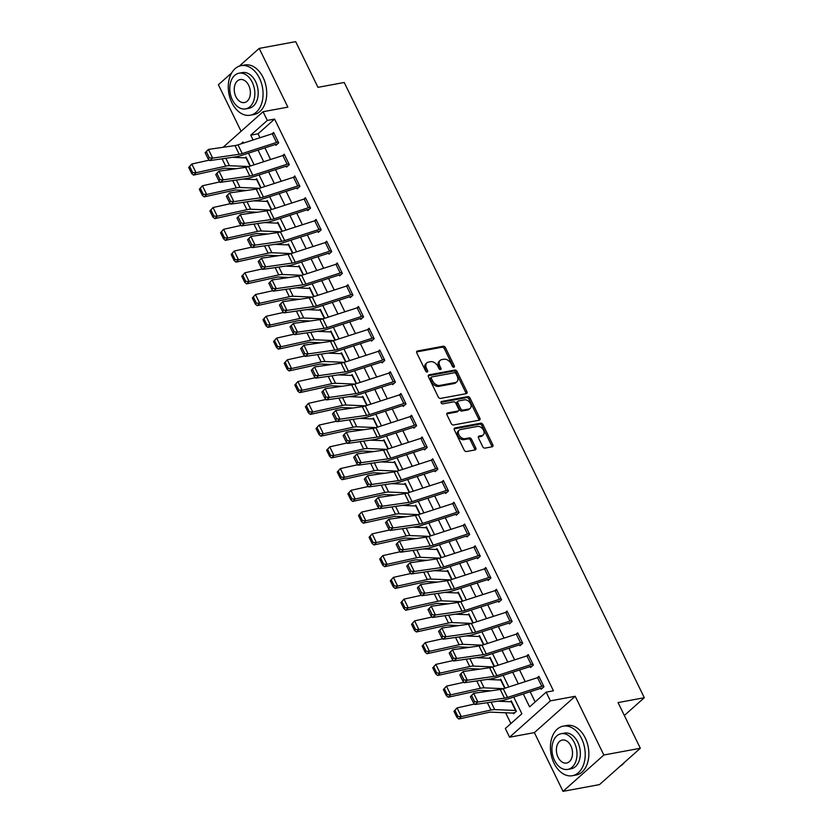 <?xml version="1.0" encoding="UTF-8"?>
<svg xmlns="http://www.w3.org/2000/svg" width="833" height="833" viewBox="0 0 833 833"><rect width="100%" height="100%" fill="white"/><g stroke="black" fill="none" stroke-linecap="round" stroke-linejoin="round"><path stroke-width="1.25" d="M453.881 367.207A1.385 0.948 48.3 0 0 454.297 365.833L445.447 347.684A1.978 1.343 48.3 0 0 443.187 346.236L417.406 351.005A1.978 1.343 48.3 0 0 416.927 351.234A1.978 1.343 48.3 0 0 416.812 352.973L425.663 371.122A1.385 0.948 48.3 0 0 427.662 370.758L426.517 368.405A6.331 4.311 48.3 0 1 426.892 362.824A6.331 4.311 48.3 0 1 428.433 362.095L430.588 361.699A6.331 4.311 48.3 0 1 437.835 366.312L438.981 368.665A1.385 0.948 48.3 0 0 440.98 368.29L439.834 365.947A6.331 4.311 48.3 0 1 440.209 360.366A6.331 4.311 48.3 0 1 441.75 359.627L443.906 359.231A6.331 4.311 48.3 0 1 451.153 363.854L452.298 366.197A1.385 0.948 48.3 0 0 453.881 367.207M453.319 367.155A1.385 0.948 48.3 0 0 453.194 366.812L444.343 348.663A1.978 1.343 48.3 0 0 442.084 347.215L416.594 351.932M426.683 372.08A1.385 0.948 48.3 0 0 426.558 371.737L425.413 369.394L426.517 368.405M440.001 369.613A1.385 0.948 48.3 0 0 439.876 369.279L438.731 366.926L439.834 365.947M482.724 446.665A1.978 1.343 48.3 0 0 484.983 448.112L492.22 446.769A1.978 1.343 48.3 0 0 492.699 446.54A1.978 1.343 48.3 0 0 492.813 444.801L482.984 424.643A1.978 1.343 48.3 0 0 480.724 423.195L454.943 427.964A1.978 1.343 48.3 0 0 454.464 428.193A1.978 1.343 48.3 0 0 454.349 429.932L464.179 450.091A1.978 1.343 48.3 0 0 466.438 451.538L475.174 449.924A1.978 1.343 48.3 0 0 475.664 449.695A1.978 1.343 48.3 0 0 475.778 447.946L471.572 439.324A1.978 1.343 48.3 0 0 469.302 437.877L464.97 438.679A5.3 3.603 48.3 0 1 459.42 435.69A5.3 3.603 48.3 0 1 459.222 430.151A5.3 3.603 48.3 0 1 460.514 429.536L477.486 426.402A5.3 3.603 48.3 0 1 483.036 429.391A5.3 3.603 48.3 0 1 483.234 434.93A5.3 3.603 48.3 0 1 481.943 435.544L479.11 436.065A1.978 1.343 48.3 0 0 478.631 436.294A1.978 1.343 48.3 0 0 478.517 438.043L482.724 446.665M640.327 748.263L599.5 784.603L563.025 791.35L603.852 755.01L640.327 748.263L618.044 702.573L644.305 697.721L344.227 82.477L317.967 87.34L295.684 41.65L259.209 48.397L287.864 107.134L263.061 111.726L267.31 120.421L274.598 119.077L553.456 690.807L546.156 692.15L550.405 700.855L509.577 737.195L505.329 728.5L521.885 713.766L513.732 697.065M603.852 755.01L575.207 696.273L550.405 700.855M466.303 393.645A1.978 1.343 48.3 0 0 466.792 393.415A1.978 1.343 48.3 0 0 466.907 391.666L457.067 371.508A1.978 1.343 48.3 0 0 454.808 370.071L429.026 374.829A1.978 1.343 48.3 0 0 428.547 375.069A1.978 1.343 48.3 0 0 428.433 376.808L438.262 396.966A1.978 1.343 48.3 0 0 440.532 398.413L466.303 393.645M470.031 398.08L479.86 418.228A1.978 1.343 48.3 0 1 479.746 419.978A1.978 1.343 48.3 0 1 479.267 420.207L453.485 424.976A1.978 1.343 48.3 0 1 451.215 423.528L447.009 414.907A1.978 1.343 48.3 0 1 447.134 413.158A1.978 1.343 48.3 0 1 447.613 412.929L458.067 410.992A1.978 1.343 48.3 0 0 458.546 410.763A1.978 1.343 48.3 0 0 458.66 409.024L455.87 403.297A1.978 1.343 48.3 0 0 453.61 401.86L442.729 403.87A1.385 0.948 48.3 0 1 441.552 401.475L467.761 396.633A1.978 1.343 48.3 0 1 470.031 398.08L468.927 399.059L478.756 419.218L479.86 418.228M259.209 48.397L239.279 66.14M231.668 72.919L218.392 84.737L241.091 131.281M274.598 119.077L258.053 133.811L259.969 137.747M264.904 147.868L270.579 159.499M275.515 169.62L281.19 181.261M286.125 191.382L291.8 203.013M296.735 213.133L302.41 224.764M307.346 234.885L313.021 246.526M317.956 256.647L323.631 268.278M328.566 278.399L334.241 290.03M339.177 300.151L344.852 311.792M349.787 321.913L355.462 333.544M360.408 343.665L366.072 355.295M371.018 365.416L376.693 377.057M381.629 387.178L387.303 398.809M392.239 408.93L397.914 420.561M402.849 430.682L408.524 442.323M413.46 452.444L419.134 464.075M424.07 474.196L429.745 485.826M434.68 495.947L440.355 507.589M445.291 517.71L450.965 529.34M455.901 539.461L461.576 551.092M466.511 561.223L472.186 572.854M477.122 582.975L482.796 594.606M487.732 604.727L493.407 616.368M498.342 626.489L504.017 638.12M508.953 648.241L514.627 659.871M519.563 669.992L525.238 681.633M530.173 691.754L535.15 701.948M276.514 142.474L272.276 133.769A7.06 1.968 154 0 1 274.026 133.311L278.274 142.016A7.06 1.968 154 0 0 276.514 142.474L242.236 153.553A10.079 2.811 -26 0 1 239.217 154.282L212.654 158.114L209.645 160.613L236.208 156.781A15.129 4.217 154 0 0 240.727 155.677L275.015 144.598A2.02 0.562 -26 0 1 275.515 144.473L275.942 145.338L278.701 142.88L273.599 132.447L272.027 133.853M287.125 164.226L282.887 155.521A7.06 1.968 154 0 1 284.636 155.063L288.884 163.768A7.06 1.968 154 0 0 287.125 164.226L252.847 175.305A10.079 2.811 -26 0 1 249.827 176.044L223.265 179.866L220.256 182.365L246.818 178.533A15.129 4.217 154 0 0 251.337 177.439L285.625 166.361A2.02 0.562 -26 0 1 286.125 166.225L286.552 167.1L289.311 164.642L284.209 154.199L282.637 155.604M297.745 185.978L293.497 177.283A7.06 1.968 154 0 1 295.246 176.825L299.495 185.53A7.06 1.968 154 0 0 297.745 185.978L263.457 197.057A10.079 2.811 -26 0 1 260.437 197.796L233.875 201.628L230.866 204.127L257.428 200.295A15.129 4.217 154 0 0 261.947 199.191L296.236 188.112A2.02 0.562 -26 0 1 296.735 187.977L297.162 188.852L299.922 186.394L294.82 175.95L293.247 177.356M308.356 207.74L304.107 199.035A7.06 1.968 154 0 1 305.857 198.577L310.105 207.282A7.06 1.968 154 0 0 308.356 207.74L274.067 218.819A10.079 2.811 -26 0 1 271.058 219.548L244.486 223.379L241.476 225.878L268.039 222.047A15.129 4.217 154 0 0 272.568 220.943L306.846 209.864A2.02 0.562 -26 0 1 307.346 209.739L307.773 210.603L310.532 208.146L305.44 197.713L303.858 199.118M318.966 229.492L314.718 220.787A7.06 1.968 154 0 1 316.467 220.339L320.715 229.033A7.06 1.968 154 0 0 318.966 229.492L284.678 240.57A10.079 2.811 -26 0 1 281.669 241.31L255.096 245.131L252.087 247.63L278.649 243.809A15.129 4.217 154 0 0 283.178 242.705L317.456 231.626A2.02 0.562 -26 0 1 317.956 231.491L318.383 232.365L321.142 229.908L316.051 219.464L314.468 220.87M329.576 251.243L325.328 242.549A7.06 1.968 154 0 1 327.077 242.091L331.326 250.795A7.06 1.968 154 0 0 329.576 251.243L295.288 262.322A10.079 2.811 -26 0 1 292.279 263.061L265.706 266.893L262.697 269.392L289.259 265.56A15.129 4.217 154 0 0 293.789 264.457L328.067 253.378A2.02 0.562 -26 0 1 328.566 253.242L328.993 254.117L331.753 251.66L326.661 241.216L325.078 242.622M340.187 273.005L335.938 264.3A7.06 1.968 154 0 1 337.688 263.842L341.936 272.547A7.06 1.968 154 0 0 340.187 273.005L305.898 284.084A10.079 2.811 -26 0 1 302.889 284.813L276.317 288.645L273.307 291.144L299.87 287.312A15.129 4.217 154 0 0 304.399 286.208L338.677 275.129A2.02 0.562 -26 0 1 339.177 275.005L339.604 275.869L342.363 273.422L337.271 262.978L335.689 264.384M350.797 294.757L346.549 286.052A7.06 1.968 154 0 1 348.298 285.604L352.546 294.299A7.06 1.968 154 0 0 350.797 294.757L316.509 305.836A10.079 2.811 -26 0 1 313.5 306.575L286.927 310.397L283.918 312.896L310.48 309.074A15.129 4.217 154 0 0 315.009 307.971L349.287 296.892A2.02 0.562 -26 0 1 349.787 296.756L350.214 297.631L352.973 295.174L347.882 284.73L346.299 286.136M361.407 316.509L357.159 307.814A7.06 1.968 154 0 1 358.919 307.356L363.157 316.061A7.06 1.968 154 0 0 361.407 316.509L327.119 327.588A10.079 2.811 -26 0 1 324.11 328.327L297.548 332.159L294.528 334.658L321.09 330.826A15.129 4.217 154 0 0 325.62 329.722L359.898 318.643A2.02 0.562 -26 0 1 360.397 318.508L360.824 319.383L363.584 316.925L358.492 306.482L356.909 307.898M372.018 338.271L367.769 329.566A7.06 1.968 154 0 1 369.529 329.108L373.767 337.813A7.06 1.968 154 0 0 372.018 338.271L337.729 349.35A10.079 2.811 -26 0 1 334.72 350.079L308.158 353.91L305.138 356.409L331.701 352.578A15.129 4.217 154 0 0 336.23 351.474L370.508 340.395A2.02 0.562 -26 0 1 371.008 340.27L371.435 341.134L374.194 338.687L369.102 328.244L367.52 329.649M382.628 360.023L378.38 351.318A7.06 1.968 154 0 1 380.14 350.87L384.377 359.564A7.06 1.968 154 0 0 382.628 360.023L348.35 371.101A10.079 2.811 -26 0 1 345.331 371.841L318.768 375.662L315.749 378.161L342.311 374.34A15.129 4.217 154 0 0 346.84 373.236L381.118 362.157A2.02 0.562 -26 0 1 381.618 362.022L382.045 362.896L384.804 360.439L379.713 349.995L378.13 351.401M393.238 381.774L388.99 373.08A7.06 1.968 154 0 1 390.75 372.622L394.988 381.327A7.06 1.968 154 0 0 393.238 381.774L358.961 392.853A10.079 2.811 -26 0 1 355.941 393.593L329.379 397.424L326.359 399.923L352.921 396.091A15.129 4.217 154 0 0 357.451 394.988L391.729 383.909A2.02 0.562 -26 0 1 392.228 383.784L392.655 384.648L395.415 382.191L390.323 371.747L388.74 373.163M403.849 403.536L399.601 394.832A7.06 1.968 154 0 1 401.36 394.373L405.598 403.078A7.06 1.968 154 0 0 403.849 403.536L369.571 414.615A10.079 2.811 -26 0 1 366.551 415.344L339.989 419.176L336.969 421.675L363.532 417.843A15.129 4.217 154 0 0 368.061 416.739L402.339 405.661A2.02 0.562 -26 0 1 402.839 405.536L403.266 406.4L406.025 403.953L400.933 393.509L399.351 394.915M414.459 425.288L410.211 416.583A7.06 1.968 154 0 1 411.971 416.136L416.208 424.83A7.06 1.968 154 0 0 414.459 425.288L380.181 436.367A10.079 2.811 -26 0 1 377.162 437.106L350.599 440.938L347.58 443.427L374.142 439.605A15.129 4.217 154 0 0 378.671 438.502L412.949 427.423A2.02 0.562 -26 0 1 413.449 427.287L413.876 428.162L416.635 425.705L411.544 415.261L409.961 416.667M425.069 447.05L420.821 438.345A7.06 1.968 154 0 1 422.581 437.887L426.819 446.592A7.06 1.968 154 0 0 425.069 447.05L390.792 458.129A10.079 2.811 -26 0 1 387.772 458.858L361.21 462.69L358.19 465.189L384.763 461.357A15.129 4.217 154 0 0 389.282 460.253L423.56 449.174A2.02 0.562 -26 0 1 424.059 449.049L424.486 449.914L427.246 447.456L422.154 437.013L420.571 438.429M435.68 468.802L431.432 460.097A7.06 1.968 154 0 1 433.191 459.639L437.429 468.344A7.06 1.968 154 0 0 435.68 468.802L401.402 479.881A10.079 2.811 -26 0 1 398.382 480.62L371.82 484.442L368.8 486.941L395.373 483.109A15.129 4.217 154 0 0 399.892 482.005L434.17 470.926A2.02 0.562 -26 0 1 434.68 470.801L435.097 471.676L437.856 469.218L432.764 458.775L431.182 460.18M446.29 490.554L442.052 481.849A7.06 1.968 154 0 1 443.802 481.401L448.039 490.096A7.06 1.968 154 0 0 446.29 490.554L412.012 501.633A10.079 2.811 -26 0 1 408.993 502.372L382.43 506.204L379.411 508.692L405.983 504.871A15.129 4.217 154 0 0 410.502 503.767L444.78 492.688A2.02 0.562 -26 0 1 445.291 492.553L445.707 493.428L448.466 490.97L443.375 480.526L441.792 481.932M456.901 512.316L452.663 503.611A7.06 1.968 154 0 1 454.412 503.153L458.66 511.858A7.06 1.968 154 0 0 456.901 512.316L422.623 523.395A10.079 2.811 -26 0 1 419.603 524.124L393.041 527.955L390.021 530.454L416.594 526.623A15.129 4.217 154 0 0 421.113 525.519L455.401 514.44A2.02 0.562 -26 0 1 455.901 514.315L456.317 515.179L459.077 512.722L453.985 502.289L452.402 503.694M467.511 534.068L463.273 525.363A7.06 1.968 154 0 1 465.022 524.905L469.271 533.609A7.06 1.968 154 0 0 467.511 534.068L433.233 545.146A10.079 2.811 -26 0 1 430.213 545.886L403.651 549.707L400.631 552.206L427.204 548.374A15.129 4.217 154 0 0 431.723 547.281L466.011 536.202A2.02 0.562 -26 0 1 466.511 536.067L466.928 536.941L469.687 534.484L464.595 524.04L463.013 525.446M478.121 555.819L473.883 547.125A7.06 1.968 154 0 1 475.633 546.667L479.881 555.372A7.06 1.968 154 0 0 478.121 555.819L443.843 566.898A10.079 2.811 -26 0 1 440.824 567.637L414.261 571.469L411.242 573.968L437.814 570.136A15.129 4.217 154 0 0 442.333 569.033L476.622 557.954A2.02 0.562 -26 0 1 477.122 557.818L477.538 558.693L480.297 556.236L475.206 545.792L473.623 547.198M488.732 577.581L484.494 568.877A7.06 1.968 154 0 1 486.243 568.418L490.491 577.123A7.06 1.968 154 0 0 488.732 577.581L454.454 588.66A10.079 2.811 -26 0 1 451.434 589.389L424.872 593.221L421.862 595.72L448.425 591.888A15.129 4.217 154 0 0 452.944 590.784L487.232 579.706A2.02 0.562 -26 0 1 487.732 579.581L488.159 580.445L490.908 577.987L485.816 567.554L484.233 568.96M499.342 599.333L495.104 590.628A7.06 1.968 154 0 1 496.853 590.18L501.102 598.875A7.06 1.968 154 0 0 499.342 599.333L465.064 610.412A10.079 2.811 -26 0 1 462.044 611.151L435.482 614.973L432.473 617.472L459.035 613.64A15.129 4.217 154 0 0 463.554 612.547L497.842 601.468A2.02 0.562 -26 0 1 498.342 601.332L498.769 602.207L501.518 599.75L496.426 589.306L494.844 590.712M509.952 621.085L505.714 612.39A7.06 1.968 154 0 1 507.464 611.932L511.712 620.637A7.06 1.968 154 0 0 509.952 621.085L475.674 632.164A10.079 2.811 -26 0 1 472.655 632.903L446.092 636.735L443.083 639.234L469.645 635.402A15.129 4.217 154 0 0 474.164 634.298L508.453 623.219A2.02 0.562 -26 0 1 508.953 623.084L509.38 623.959L512.139 621.501L507.037 611.058L505.464 612.463M520.563 642.847L516.325 634.142A7.06 1.968 154 0 1 518.074 633.684L522.322 642.389A7.06 1.968 154 0 0 520.563 642.847L486.285 653.926A10.079 2.811 -26 0 1 483.265 654.655L456.703 658.486L453.693 660.986L480.256 657.154A15.129 4.217 154 0 0 484.775 656.05L519.063 644.971A2.02 0.562 -26 0 1 519.563 644.846L519.99 645.71L522.749 643.263L517.647 632.82L516.075 634.225M531.183 664.599L526.935 655.894A7.06 1.968 154 0 1 528.684 655.446L532.933 664.14A7.06 1.968 154 0 0 531.183 664.599L496.895 675.678A10.079 2.811 -26 0 1 493.875 676.417L467.313 680.238L464.304 682.737L490.866 678.916A15.129 4.217 154 0 0 495.385 677.812L529.673 666.733A2.02 0.562 -26 0 1 530.173 666.598L530.6 667.472L533.359 665.015L528.257 654.571L526.685 655.977M541.794 686.35L537.545 677.656A7.06 1.968 154 0 1 539.295 677.198L543.543 685.903A7.06 1.968 154 0 0 541.794 686.35L507.505 697.429A10.079 2.811 -26 0 1 504.496 698.169L477.923 702L474.914 704.499L501.476 700.668A15.129 4.217 154 0 0 505.995 699.564L540.284 688.485A2.02 0.562 -26 0 1 540.784 688.35L541.211 689.224L543.97 686.767L538.878 676.323L537.295 677.729M505.61 712.767L510.879 723.565M245.048 157.864L246.016 157L250.421 166.017L246.443 157.864A2.02 0.562 154 0 1 246.047 157.906L250.056 166.131M255.658 179.616L256.626 178.751L261.031 187.769L257.053 179.626A2.02 0.562 154 0 1 256.658 179.657L260.677 187.883M266.268 201.367L267.237 200.503L271.641 209.531L267.664 201.378A2.02 0.562 154 0 1 267.268 201.409L271.287 209.645M276.879 223.129L277.847 222.265L282.252 231.282L278.274 223.129A2.02 0.562 154 0 1 277.878 223.171L281.898 231.397M287.489 244.881L288.457 244.017L292.862 253.034L288.884 244.892A2.02 0.562 154 0 1 288.489 244.923L292.508 253.149M298.099 266.633L299.068 265.769L303.472 274.796L299.495 266.643A2.02 0.562 154 0 1 299.099 266.675L303.118 274.911M308.71 288.395L309.678 287.531L314.083 296.548L310.105 288.395A2.02 0.562 154 0 1 309.709 288.437L313.729 296.663M319.32 310.147L320.288 309.282L324.693 318.3L320.715 310.157A2.02 0.562 154 0 1 320.32 310.188L324.339 318.414M329.93 331.898L330.899 331.045L335.303 340.062L331.326 331.909A2.02 0.562 154 0 1 330.93 331.94L334.949 340.176M340.541 353.661L341.52 352.796L345.914 361.814L341.936 353.661A2.02 0.562 154 0 1 341.54 353.702L345.56 361.928M351.151 375.412L352.13 374.548L356.524 383.565L352.546 375.423A2.02 0.562 154 0 1 352.151 375.454L356.17 383.68M361.761 397.164L362.74 396.31L367.134 405.327L363.157 397.174A2.02 0.562 154 0 1 362.772 397.216L366.78 405.442M372.382 418.926L373.351 418.062L377.745 427.079L373.767 418.926A2.02 0.562 154 0 1 373.382 418.968L377.391 427.194M382.993 440.678L383.961 439.814L388.355 448.841L384.377 440.688A2.02 0.562 154 0 1 383.992 440.719L388.001 448.956M393.603 462.44L394.571 461.576L398.965 470.593L394.998 462.44A2.02 0.562 154 0 1 394.603 462.482L398.611 470.707M404.213 484.192L405.182 483.327L409.576 492.345L405.609 484.202A2.02 0.562 154 0 1 405.213 484.233L409.222 492.459M414.824 505.943L415.792 505.079L420.186 514.107L416.219 505.954A2.02 0.562 154 0 1 415.823 505.985L419.832 514.221M425.434 527.706L426.402 526.841L430.796 535.858L426.829 527.706A2.02 0.562 154 0 1 426.434 527.747L430.442 535.973M436.044 549.457L437.013 548.593L441.407 557.61L437.44 549.468A2.02 0.562 154 0 1 437.044 549.499L441.053 557.725M446.655 571.209L447.623 570.345L452.017 579.372L448.05 571.219A2.02 0.562 154 0 1 447.654 571.251L451.663 579.487M457.265 592.971L458.233 592.107L462.638 601.124L458.66 592.971A2.02 0.562 154 0 1 458.265 593.013L462.273 601.239M467.875 614.723L468.844 613.859L473.248 622.876L469.271 614.733A2.02 0.562 154 0 1 468.875 614.764L472.884 622.99M478.486 636.474L479.454 635.61L483.858 644.638L479.881 636.485A2.02 0.562 154 0 1 479.485 636.516L483.494 644.752M489.096 658.237L490.064 657.372L494.469 666.39L490.491 658.237A2.02 0.562 154 0 1 490.096 658.278L494.115 666.504M499.706 679.988L500.675 679.124L505.079 688.141L501.102 679.999A2.02 0.562 154 0 1 500.706 680.03L504.725 688.256M514.971 712.579L513.201 712.913L513.617 713.777L516.377 711.32L511.285 700.876L510.317 701.74M624.344 715.495L644.305 697.721M575.207 696.273L534.38 732.613L563.025 791.35M534.38 732.613L509.577 737.195M523.301 693.972L529.611 706.884L546.156 692.15M267.31 120.421L250.754 135.154L253.097 139.965M258.032 150.086L263.707 161.717M268.642 171.837L274.317 183.479M279.253 193.6L284.928 205.23M289.863 215.351L295.538 226.982M300.484 237.103L306.148 248.744M311.094 258.865L316.769 270.496M321.705 280.617L327.379 292.248M332.315 302.379L337.99 314.01M342.925 324.131L348.6 335.761M353.536 345.882L359.21 357.524M364.146 367.645L369.821 379.275M374.756 389.396L380.431 401.027M385.367 411.148L391.041 422.789M395.977 432.91L401.652 444.541M406.587 454.662L412.262 466.293M417.198 476.414L422.872 488.055M427.808 498.176L433.483 509.806M438.418 519.927L444.093 531.558M449.029 541.679L454.703 553.32M459.639 563.441L465.314 575.072M470.249 585.193L475.924 596.824M480.86 606.945L486.534 618.586M491.47 628.707L497.145 640.338M502.08 650.458L507.755 662.089M512.691 672.221L518.365 683.851M223.098 147.295L263.061 111.726M243.528 143.057L243.028 142.037L240.935 143.901M508.796 686.944L503.122 675.303M498.186 665.182L492.511 653.551M487.576 643.43L481.901 631.799M476.965 621.678L471.291 610.037M466.355 599.916L460.68 588.285M455.745 578.164L450.07 566.534M445.134 556.413L439.46 544.772M434.524 534.651L428.849 523.02M423.914 512.899L418.239 501.268M413.303 491.147L407.629 479.506M402.693 469.385L397.018 457.754M392.083 447.633L386.408 436.003M381.472 425.882L375.798 414.24M370.862 404.12L365.187 392.489M360.252 382.368L354.577 370.737M349.641 360.616L343.967 348.975M339.031 338.854L333.356 327.223M328.421 317.102L322.746 305.472M317.81 295.34L312.136 283.709M307.2 273.588L301.525 261.958M296.579 251.837L290.915 240.196M285.969 230.075L280.305 218.444M275.359 208.323L269.684 196.692M264.748 186.571L259.073 174.93M254.138 164.809L248.463 153.178M258.053 133.811L250.754 135.154M440.209 360.366L439.106 361.345A6.331 4.311 48.3 0 0 438.731 366.926M426.892 362.824L425.788 363.813A6.331 4.311 48.3 0 0 425.413 369.394M466.022 393.697A1.978 1.343 48.3 0 0 465.803 392.655L455.974 372.497A1.978 1.343 48.3 0 0 453.704 371.049L428.214 375.766M455.984 373.757A1.385 0.948 48.3 0 0 454.401 372.747L431.775 376.933A1.385 0.948 48.3 0 0 431.348 378.317L432.556 380.796A6.331 4.311 48.3 0 0 439.814 385.408L455.276 382.555A6.331 4.311 48.3 0 0 456.817 381.816A6.331 4.311 48.3 0 0 457.192 376.235L455.984 373.757M430.671 377.922A1.385 0.948 48.3 0 0 430.245 379.296L431.348 378.317M456.817 381.816L455.713 382.795A6.331 4.311 48.3 0 1 454.172 383.534L438.71 386.397A6.331 4.311 48.3 0 1 431.463 381.774L430.245 379.296M478.975 420.259A1.978 1.343 48.3 0 0 478.756 419.218M446.79 413.855L456.963 411.981A1.978 1.343 48.3 0 0 457.442 411.752L458.546 410.763M440.99 402.36L466.657 397.612L467.761 396.633M468.917 408.993A5.3 3.603 48.3 0 0 470.208 408.378A5.3 3.603 48.3 0 0 470.01 402.839A5.3 3.603 48.3 0 0 464.46 399.85L458.473 400.954A1.978 1.343 48.3 0 0 457.994 401.183A1.978 1.343 48.3 0 0 457.879 402.933L460.67 408.649A1.978 1.343 48.3 0 0 462.929 410.096L468.917 408.993L467.813 409.971A5.3 3.603 48.3 0 0 469.104 409.357L470.208 408.378M457.994 401.183L456.89 402.172A1.978 1.343 48.3 0 0 456.776 403.911L457.879 402.933M467.813 409.971L461.826 411.075A1.978 1.343 48.3 0 1 459.566 409.638L456.776 403.911M468.927 399.059A1.978 1.343 48.3 0 0 466.657 397.612M483.234 434.93L482.13 435.909A5.3 3.603 48.3 0 1 480.839 436.523L478.298 436.992M459.222 430.151L458.119 431.14A5.3 3.603 48.3 0 0 458.317 436.679A5.3 3.603 48.3 0 0 463.866 439.668L464.97 438.679M474.893 449.976A1.978 1.343 48.3 0 0 474.675 448.935L470.468 440.303A1.978 1.343 48.3 0 0 468.198 438.866L463.866 439.668M491.928 446.821A1.978 1.343 48.3 0 0 491.709 445.78L481.88 425.621A1.978 1.343 48.3 0 0 479.621 424.174L454.131 428.891M188.695 167.443L191.663 173.535L192.662 172.577L189.695 166.485L188.695 167.443L191.798 164.018L209.25 160.144M232.438 157.322L246.047 157.906M189.695 166.485L191.798 164.018L196.047 172.712L225.681 166.152A15.129 4.217 -26 0 1 229.45 165.725L248.796 166.538M192.662 172.577L196.047 172.712L193.558 175.117L191.663 173.535M236.103 168.703L225.701 168.266A10.079 2.811 154 0 0 223.192 168.547L193.558 175.117M275.515 144.473L277.285 144.14M205.147 152.72L208.417 149.409L212.654 158.114L209.322 157.812L206.355 151.721L205.147 152.72L208.125 158.811L209.322 157.812M272.276 133.769L237.988 144.848A10.079 2.811 -26 0 1 234.979 145.577L208.417 149.409L206.355 151.721M208.125 158.811L209.645 160.613M199.306 189.195L202.284 195.286L203.273 194.328L200.305 188.237L199.306 189.195L202.409 185.769L219.86 181.906M243.049 179.085L256.658 179.657M200.305 188.237L202.409 185.769L206.657 194.474L236.291 187.904A15.129 4.217 -26 0 1 240.06 187.477L259.407 188.3M203.273 194.328L206.657 194.474L204.168 196.869L202.284 195.286M246.714 190.465L236.312 190.018A10.079 2.811 154 0 0 233.802 190.309L204.168 196.869M209.916 210.957L212.894 217.049L213.883 216.08L210.916 209.989L209.916 210.957L213.019 207.521L230.47 203.658M253.659 200.836L267.268 201.409M210.916 209.989L213.019 207.521L217.267 216.226L246.901 209.666A15.129 4.217 -26 0 1 250.671 209.229L270.017 210.051M213.883 216.08L217.267 216.226L214.779 218.631L212.894 217.049M257.324 212.217L246.922 211.78A10.079 2.811 154 0 0 244.413 212.061L214.779 218.631M220.526 232.709L223.504 238.8L224.493 237.842L221.526 231.751L220.526 232.709L223.629 229.283L241.081 225.41M264.269 222.588L277.878 223.171M221.526 231.751L223.629 229.283L227.878 237.988L257.512 231.418A15.129 4.217 -26 0 1 261.281 230.991L280.627 231.803M224.493 237.842L227.878 237.988L225.389 240.383L223.504 238.8M267.934 233.969L257.543 233.532A10.079 2.811 154 0 0 255.023 233.813L225.389 240.383M286.125 166.225L287.895 165.902M215.757 174.482L219.027 171.171L223.265 179.866L219.933 179.574L216.965 173.483L215.757 174.482L218.735 180.574L219.933 179.574M282.887 155.521L248.598 166.6A10.079 2.811 -26 0 1 245.589 167.339L219.027 171.171L216.965 173.483M218.735 180.574L220.256 182.365M296.735 187.977L298.506 187.654M226.368 196.234L229.637 192.923L233.875 201.628L230.554 201.326L227.576 195.234L226.368 196.234L229.346 202.325L230.554 201.326M293.497 177.283L259.219 188.362A10.079 2.811 -26 0 1 256.2 189.091L229.637 192.923L227.576 195.234M229.346 202.325L230.866 204.127M307.346 209.739L309.116 209.406M236.978 217.986L240.248 214.675L244.486 223.379L241.164 223.077L238.186 216.986L236.978 217.986L239.956 224.077L241.164 223.077M304.107 199.035L269.83 210.114A10.079 2.811 -26 0 1 266.81 210.853L240.248 214.675L238.186 216.986M239.956 224.077L241.476 225.878M231.137 254.461L234.115 260.552L235.104 259.594L232.136 253.503L231.137 254.461L234.24 251.035L251.691 247.172M274.88 244.35L288.489 244.923M232.136 253.503L234.24 251.035L238.488 259.74L268.122 253.17A15.129 4.217 -26 0 1 271.891 252.743L291.238 253.565M235.104 259.594L238.488 259.74L235.999 262.135L234.115 260.552M278.545 255.731L268.153 255.283A10.079 2.811 154 0 0 265.633 255.575L235.999 262.135M317.956 231.491L319.726 231.168M247.588 239.748L250.858 236.437L255.096 245.131L251.774 244.84L248.796 238.748L247.588 239.748L250.566 245.839L251.774 244.84M314.718 220.787L280.44 231.866A10.079 2.811 -26 0 1 277.42 232.605L250.858 236.437L248.796 238.748M250.566 245.839L252.087 247.63M259.459 78.156A25.209 17.076 -100.5 0 0 241.091 65.651A25.209 17.076 -100.5 0 0 231.876 102.709A25.209 17.076 -100.5 0 0 250.254 115.225A25.209 17.076 -100.5 0 0 259.459 78.156M250.254 115.225L253.898 114.548A25.209 17.076 -100.5 0 0 263.113 77.479A25.209 17.076 -100.5 0 0 244.735 64.974L241.091 65.651M239.019 73.21L242.372 72.586A18.149 12.287 79.5 0 1 255.606 81.592A18.149 12.287 79.5 0 1 248.973 108.28L245.62 108.904A18.149 12.287 -100.5 0 0 252.243 82.217A18.149 12.287 -100.5 0 0 239.019 73.21A18.149 12.287 -100.5 0 0 232.386 99.898A18.149 12.287 -100.5 0 0 245.62 108.904M235.916 96.753A11.693 7.924 -100.5 0 0 244.444 102.553A11.693 7.924 -100.5 0 0 248.713 85.362A11.693 7.924 -100.5 0 0 240.185 79.552A11.693 7.924 -100.5 0 0 235.916 96.753M581.611 738.652A25.209 17.076 -100.5 0 0 563.233 726.147A25.209 17.076 -100.5 0 0 554.018 763.205A25.209 17.076 -100.5 0 0 572.396 775.71A25.209 17.076 -100.5 0 0 581.611 738.652M572.396 775.71L576.051 775.044A25.209 17.076 -100.5 0 0 585.255 737.976A25.209 17.076 -100.5 0 0 566.877 725.47L563.233 726.147M561.161 733.706L564.514 733.082A18.149 12.287 79.5 0 1 577.748 742.088A18.149 12.287 79.5 0 1 571.115 768.776L567.762 769.4A18.149 12.287 -100.5 0 0 574.395 742.713A18.149 12.287 -100.5 0 0 561.161 733.706A18.149 12.287 -100.5 0 0 554.528 760.394A18.149 12.287 -100.5 0 0 567.762 769.4M558.058 757.249A11.693 7.924 -100.5 0 0 566.586 763.049A11.693 7.924 -100.5 0 0 570.855 745.858A11.693 7.924 -100.5 0 0 562.337 740.048A11.693 7.924 -100.5 0 0 558.058 757.249M620.179 766.204A25.209 17.076 -100.5 0 0 624.531 762.32M241.747 276.223L244.725 282.314L245.714 281.346L242.747 275.254L241.747 276.223L244.85 272.787L262.301 268.924M285.49 266.102L299.099 266.675M242.747 275.254L244.85 272.787L249.098 281.492L278.732 274.932A15.129 4.217 -26 0 1 282.502 274.494L301.848 275.317M245.714 281.346L249.098 281.492L246.61 283.897L244.725 282.314M289.155 277.483L278.763 277.045A10.079 2.811 154 0 0 276.244 277.327L246.61 283.897M328.566 253.242L330.337 252.92M258.209 261.5L261.468 258.188L265.706 266.893L262.385 266.591L259.407 260.5L258.209 261.5L261.177 267.591L262.385 266.591M325.328 242.549L291.05 253.628A10.079 2.811 -26 0 1 288.031 254.357L261.468 258.188L259.407 260.5M261.177 267.591L262.697 269.392M252.357 297.975L255.335 304.066L256.325 303.108L253.357 297.017L252.357 297.975L255.46 294.549L272.912 290.686M296.1 287.854L309.709 288.437M253.357 297.017L255.46 294.549L259.709 303.254L289.343 296.683A15.129 4.217 -26 0 1 293.112 296.256L312.458 297.069M256.325 303.108L259.709 303.254L257.22 305.649L255.335 304.066M299.765 299.234L289.374 298.797A10.079 2.811 154 0 0 286.854 299.089L257.22 305.649M339.177 275.005L340.947 274.671M268.82 283.251L272.079 279.94L276.317 288.645L272.995 288.343L270.017 282.252L268.82 283.251L271.787 289.343L272.995 288.343M335.938 264.3L301.661 275.379A10.079 2.811 -26 0 1 298.641 276.119L272.079 279.94L270.017 282.252M271.787 289.343L273.307 291.144M262.968 319.726L265.946 325.818L266.935 324.86L263.967 318.768L262.968 319.726L266.071 316.301L283.522 312.437M306.711 309.616L320.32 310.188M263.967 318.768L266.071 316.301L270.319 325.005L299.953 318.435A15.129 4.217 -26 0 1 303.722 318.008L323.069 318.831M266.935 324.86L270.319 325.005L267.83 327.4L265.946 325.818M310.376 320.997L299.984 320.549A10.079 2.811 154 0 0 297.464 320.84L267.83 327.4M349.787 296.756L351.557 296.433M279.43 305.013L282.689 301.702L286.927 310.397L283.605 310.105L280.627 304.014L279.43 305.013L282.397 311.105L283.605 310.105M346.549 286.052L312.271 297.131A10.079 2.811 -26 0 1 309.251 297.87L282.689 301.702L280.627 304.014M282.397 311.105L283.918 312.896M273.578 341.488L276.556 347.58L277.545 346.622L274.578 340.52L273.578 341.488L276.681 338.063L294.132 334.189M317.331 331.367L330.93 331.94M274.578 340.52L276.681 338.063L280.929 346.757L310.563 340.197A15.129 4.217 -26 0 1 314.333 339.76L333.679 340.582M277.545 346.622L280.929 346.757L278.441 349.162L276.556 347.58M320.986 342.748L310.594 342.311A10.079 2.811 154 0 0 308.075 342.592L278.441 349.162M360.397 318.508L362.168 318.185M290.04 326.765L293.299 323.454L297.548 332.159L294.216 331.857L291.238 325.765L290.04 326.765L293.008 332.856L294.216 331.857M357.159 307.814L322.881 318.893A10.079 2.811 -26 0 1 319.862 319.622L293.299 323.454L291.238 325.765M293.008 332.856L294.528 334.658M284.199 363.24L287.166 369.331L288.156 368.373L285.188 362.282L284.199 363.24L287.291 359.814L304.743 355.951M327.942 353.119L341.54 353.702M285.188 362.282L287.291 359.814L291.54 368.519L321.174 361.949A15.129 4.217 -26 0 1 324.943 361.522L344.289 362.334M288.156 368.373L291.54 368.519L289.051 370.914L287.166 369.331M331.596 364.5L321.205 364.063A10.079 2.811 154 0 0 318.685 364.354L289.051 370.914M371.008 340.27L372.778 339.937M300.651 348.517L303.91 345.206L308.158 353.91L304.826 353.609L301.848 347.517L300.651 348.517L303.618 354.608L304.826 353.609M367.769 329.566L333.492 340.645A10.079 2.811 -26 0 1 330.472 341.384L303.91 345.206L301.848 347.517M303.618 354.608L305.138 356.409M294.809 384.992L297.777 391.083L298.776 390.125L295.798 384.034L294.809 384.992L297.902 381.566L315.353 377.703M338.552 374.881L352.151 375.454M295.798 384.034L297.902 381.566L302.15 390.271L331.784 383.701A15.129 4.217 -26 0 1 335.553 383.274L354.9 384.096M298.776 390.125L302.15 390.271L299.661 392.666L297.777 391.083M342.207 386.262L331.815 385.814A10.079 2.811 154 0 0 329.306 386.106L299.661 392.666M381.618 362.022L383.388 361.699M311.261 370.279L314.52 366.968L318.768 375.662L315.436 375.371L312.469 369.279L311.261 370.279L314.228 376.37L315.436 375.371M378.38 351.318L344.102 362.397A10.079 2.811 -26 0 1 341.082 363.136L314.52 366.968L312.469 369.279M314.228 376.37L315.749 378.161M305.419 406.754L308.387 412.845L309.387 411.887L306.409 405.796L305.419 406.754L308.512 403.328L325.974 399.455M349.162 396.633L362.772 397.216M306.409 405.796L308.512 403.328L312.76 412.023L342.405 405.463A15.129 4.217 -26 0 1 346.164 405.025L365.51 405.848M309.387 411.887L312.76 412.023L310.272 414.428L308.387 412.845M352.817 408.014L342.425 407.576A10.079 2.811 154 0 0 339.916 407.858L310.272 414.428M392.228 383.784L393.999 383.451M321.871 392.031L325.13 388.719L329.379 397.424L326.047 397.122L323.079 391.031L321.871 392.031L324.839 398.122L326.047 397.122M388.99 373.08L354.712 384.159A10.079 2.811 -26 0 1 351.693 384.888L325.13 388.719L323.079 391.031M324.839 398.122L326.359 399.923M316.03 428.506L318.997 434.597L319.997 433.639L317.019 427.548L316.03 428.506L319.122 425.08L336.584 421.217M359.773 418.385L373.382 418.968M317.019 427.548L319.122 425.08L323.371 433.785L353.015 427.214A15.129 4.217 -26 0 1 356.784 426.788L376.12 427.61M319.997 433.639L323.371 433.785L320.882 436.18L318.997 434.597M363.427 429.766L353.036 429.328A10.079 2.811 154 0 0 350.526 429.62L320.882 436.18M402.839 405.536L404.609 405.202M332.482 413.782L335.741 410.471L339.989 419.176L336.657 418.884L333.689 412.793L332.482 413.782L335.449 419.874L336.657 418.884M399.601 394.832L365.323 405.91A10.079 2.811 -26 0 1 362.303 406.65L335.741 410.471L333.689 412.793M335.449 419.874L336.969 421.675M326.64 450.257L329.608 456.349L330.607 455.391L327.629 449.299L326.64 450.257L329.733 446.832L347.194 442.969M370.383 440.147L383.992 440.719M327.629 449.299L329.733 446.832L333.981 455.536L363.625 448.966A15.129 4.217 -26 0 1 367.395 448.539L386.731 449.362M330.607 455.391L333.981 455.536L331.492 457.942L329.608 456.349M374.038 451.528L363.646 451.08A10.079 2.811 154 0 0 361.137 451.371L331.492 457.942M413.449 427.287L415.219 426.965M343.092 435.544L346.351 432.233L350.599 440.938L347.267 440.636L344.3 434.545L343.092 435.544L346.059 441.636L347.267 440.636M410.211 416.583L375.933 427.662A10.079 2.811 -26 0 1 372.913 428.401L346.351 432.233L344.3 434.545M346.059 441.636L347.58 443.427M337.25 472.019L340.218 478.111L341.218 477.153L338.24 471.061L337.25 472.019L340.353 468.594L357.805 464.72M380.993 461.899L394.603 462.482M338.24 471.061L340.353 468.594L344.591 477.288L374.236 470.728A15.129 4.217 -26 0 1 378.005 470.291L397.341 471.114M341.218 477.153L344.591 477.288L342.103 479.693L340.218 478.111M384.648 473.279L374.256 472.842A10.079 2.811 154 0 0 371.747 473.123L342.103 479.693M424.059 449.049L425.83 448.716M353.702 457.296L356.961 453.985L361.21 462.69L357.878 462.388L354.91 456.297L353.702 457.296L356.67 463.387L357.878 462.388M420.821 438.345L386.543 449.424A10.079 2.811 -26 0 1 383.524 450.153L356.961 453.985L354.91 456.297M356.67 463.387L358.19 465.189M347.861 493.771L350.828 499.862L351.828 498.905L348.85 492.813L347.861 493.771L350.964 490.345L368.415 486.482M391.604 483.661L405.213 484.233M348.85 492.813L350.964 490.345L355.202 499.05L384.846 492.48A15.129 4.217 -26 0 1 388.615 492.053L407.951 492.876M351.828 498.905L355.202 499.05L352.713 501.445L350.828 499.862M395.259 495.031L384.867 494.594A10.079 2.811 154 0 0 382.357 494.885L352.713 501.445M434.68 470.801L436.44 470.478M364.313 479.058L367.572 475.737L371.82 484.442L368.488 484.15L365.52 478.059L364.313 479.058L367.28 485.15L368.488 484.15M431.432 460.097L397.154 471.176A10.079 2.811 -26 0 1 394.134 471.915L367.572 475.737L365.52 478.059M367.28 485.15L368.8 486.941M358.471 515.533L361.439 521.625L362.438 520.656L359.46 514.565L358.471 515.533L361.574 512.097L379.025 508.234M402.214 505.412L415.823 505.985M359.46 514.565L361.574 512.097L365.812 520.802L395.456 514.242A15.129 4.217 -26 0 1 399.226 513.805L418.562 514.627M362.438 520.656L365.812 520.802L363.323 523.207L361.439 521.625M405.869 516.793L395.477 516.345A10.079 2.811 154 0 0 392.968 516.637L363.323 523.207M445.291 492.553L447.061 492.23M374.923 500.81L378.182 497.499L382.43 506.204L379.098 505.902L376.131 499.81L374.923 500.81L377.89 506.901L379.098 505.902M442.052 481.849L407.764 492.928A10.079 2.811 -26 0 1 404.744 493.667L378.182 497.499L376.131 499.81M377.89 506.901L379.411 508.692M369.081 537.285L372.049 543.376L373.049 542.418L370.071 536.327L369.081 537.285L372.184 533.859L389.636 529.986M412.824 527.164L426.434 527.747M370.071 536.327L372.184 533.859L376.422 542.554L406.067 535.994A15.129 4.217 -26 0 1 409.836 535.557L429.182 536.379M373.049 542.418L376.422 542.554L373.934 544.959L372.049 543.376M416.479 538.545L406.087 538.108A10.079 2.811 154 0 0 403.578 538.389L373.934 544.959M455.901 514.315L457.671 513.982M385.533 522.562L388.792 519.251L393.041 527.955L389.709 527.653L386.741 521.562L385.533 522.562L388.501 528.653L389.709 527.653M452.663 503.611L418.374 514.69A10.079 2.811 -26 0 1 415.365 515.419L388.792 519.251L386.741 521.562M388.501 528.653L390.021 530.454M379.692 559.037L382.659 565.128L383.659 564.17L380.691 558.079L379.692 559.037L382.795 555.611L400.246 551.748M423.435 548.926L437.044 549.499M380.691 558.079L382.795 555.611L387.033 564.316L416.677 557.746A15.129 4.217 -26 0 1 420.446 557.319L439.793 558.141M383.659 564.17L387.033 564.316L384.544 566.711L382.659 565.128M427.09 560.297L416.698 559.859A10.079 2.811 154 0 0 414.188 560.151L384.544 566.711M466.511 536.067L468.281 535.744M396.144 544.324L399.403 541.013L403.651 549.707L400.319 549.416L397.351 543.324L396.144 544.324L399.111 550.415L400.319 549.416M463.273 525.363L428.985 536.442A10.079 2.811 -26 0 1 425.975 537.181L399.403 541.013L397.351 543.324M399.111 550.415L400.631 552.206M390.302 580.799L393.27 586.89L394.269 585.922L391.302 579.83L390.302 580.799L393.405 577.363L410.856 573.5M434.045 570.678L447.654 571.251M391.302 579.83L393.405 577.363L397.643 586.068L427.287 579.508A15.129 4.217 -26 0 1 431.057 579.07L450.403 579.893M394.269 585.922L397.643 586.068L395.154 588.473L393.27 586.89M437.71 582.059L427.308 581.621A10.079 2.811 154 0 0 424.799 581.903L395.154 588.473M477.122 557.818L478.892 557.496M406.754 566.076L410.013 562.764L414.261 571.469L410.929 571.167L407.962 565.076L406.754 566.076L409.721 572.167L410.929 571.167M473.883 547.125L439.595 558.204A10.079 2.811 -26 0 1 436.586 558.933L410.013 562.764L407.962 565.076M409.721 572.167L411.242 573.968M400.912 602.551L403.88 608.642L404.88 607.684L401.912 601.593L400.912 602.551L404.015 599.125L421.467 595.251M444.655 592.43L458.265 593.013M401.912 601.593L404.015 599.125L408.253 607.819L437.898 601.259A15.129 4.217 -26 0 1 441.667 600.832L461.013 601.645M404.88 607.684L408.253 607.819L405.765 610.225L403.88 608.642M448.321 603.81L437.919 603.373A10.079 2.811 154 0 0 435.409 603.654L405.765 610.225M487.732 579.581L489.502 579.247M417.364 587.827L420.623 584.516L424.872 593.221L421.54 592.919L418.572 586.828L417.364 587.827L420.342 593.919L421.54 592.919M484.494 568.877L450.205 579.955A10.079 2.811 -26 0 1 447.196 580.695L420.623 584.516L418.572 586.828M420.342 593.919L421.862 595.72M411.523 624.302L414.49 630.394L415.49 629.436L412.522 623.344L411.523 624.302L414.626 620.877L432.077 617.014M455.266 614.192L468.875 614.764M412.522 623.344L414.626 620.877L418.864 629.581L448.508 623.011A15.129 4.217 -26 0 1 452.277 622.584L471.624 623.407M415.49 629.436L418.864 629.581L416.375 631.976L414.49 630.394M458.931 625.573L448.529 625.125A10.079 2.811 154 0 0 446.019 625.416L416.375 631.976M498.342 601.332L500.112 601.01M427.975 609.589L431.234 606.278L435.482 614.973L432.15 614.681L429.182 608.59L427.975 609.589L430.953 615.681L432.15 614.681M495.104 590.628L460.816 601.707A10.079 2.811 -26 0 1 457.806 602.446L431.234 606.278L429.182 608.59M430.953 615.681L432.473 617.472M422.133 646.064L425.101 652.156L426.1 651.187L423.133 645.096L422.133 646.064L425.236 642.628L442.687 638.765M465.876 635.943L479.485 636.516M423.133 645.096L425.236 642.628L429.474 651.333L459.118 644.773A15.129 4.217 -26 0 1 462.888 644.336L482.234 645.159M426.1 651.187L429.474 651.333L426.996 653.738L425.101 652.156M469.541 647.324L459.139 646.887A10.079 2.811 154 0 0 456.63 647.168L426.996 653.738M508.953 623.084L510.723 622.761M438.585 631.341L441.854 628.03L446.092 636.735L442.76 636.433L439.793 630.342L438.585 631.341L441.563 637.432L442.76 636.433M505.714 612.39L471.426 623.469A10.079 2.811 -26 0 1 468.417 624.198L441.854 628.03L439.793 630.342M441.563 637.432L443.083 639.234M432.744 667.816L435.721 673.907L436.711 672.949L433.743 666.858L432.744 667.816L435.846 664.39L453.298 660.517M476.486 657.695L490.096 658.278M433.743 666.858L435.846 664.39L440.095 673.095L469.729 666.525A15.129 4.217 -26 0 1 473.498 666.098L492.844 666.91M436.711 672.949L440.095 673.095L437.606 675.49L435.721 673.907M480.152 669.076L469.75 668.639A10.079 2.811 154 0 0 467.24 668.92L437.606 675.49M519.563 644.846L521.333 644.513M449.195 653.093L452.465 649.782L456.703 658.486L453.371 658.185L450.403 652.093L449.195 653.093L452.173 659.184L453.371 658.185M516.325 634.142L482.036 645.221A10.079 2.811 -26 0 1 479.027 645.96L452.465 649.782L450.403 652.093M452.173 659.184L453.693 660.986M443.354 689.568L446.332 695.659L447.321 694.701L444.353 688.61L443.354 689.568L446.457 686.142L463.908 682.279M487.097 679.457L500.706 680.03M444.353 688.61L446.457 686.142L450.705 694.847L480.339 688.277A15.129 4.217 -26 0 1 484.108 687.85L503.455 688.672M447.321 694.701L450.705 694.847L448.216 697.242L446.332 695.659M490.762 690.838L480.36 690.39A10.079 2.811 154 0 0 477.85 690.682L448.216 697.242M530.173 666.598L531.943 666.275M459.806 674.855L463.075 671.544L467.313 680.238L463.981 679.947L461.013 673.855L459.806 674.855L462.784 680.946L463.981 679.947M526.935 655.894L492.657 666.973A10.079 2.811 -26 0 1 489.637 667.712L463.075 671.544L461.013 673.855M462.784 680.946L464.304 682.737M453.964 711.33L456.942 717.421L457.931 716.453L454.964 710.362L453.964 711.33L457.067 707.894L474.518 704.031M497.707 701.209L511.316 701.782A2.02 0.562 154 0 0 511.712 701.75L515.96 710.455A2.02 0.562 154 0 1 515.565 710.487L494.719 709.601A15.129 4.217 -26 0 0 490.949 710.039L461.315 716.599L458.827 719.004L456.942 717.421M513.201 712.913A7.06 1.968 -26 0 1 511.816 713.038L490.97 712.153A10.079 2.811 154 0 0 488.461 712.434L458.827 719.004M454.964 710.362L457.067 707.894L461.315 716.599L457.931 716.453M540.784 688.35L542.554 688.027M470.416 696.607L473.685 693.295L477.923 702L474.602 701.698L471.624 695.607L470.416 696.607L473.394 702.698L474.602 701.698M537.545 677.656L503.267 688.735A10.079 2.811 -26 0 1 500.248 689.464L473.685 693.295L471.624 695.607M473.394 702.698L474.914 704.499M453.194 366.812L454.297 365.833M426.558 371.737L427.662 370.758M439.876 369.279L440.98 368.29M416.635 351.682L417.406 351.005M442.084 347.215L443.187 346.236M444.343 348.663L445.447 347.684M428.266 375.516L429.026 374.829M453.704 371.049L454.808 370.071M455.974 372.497L457.067 371.508M465.803 392.655L466.907 391.666M431.463 381.774L432.556 380.796M438.71 386.397L439.814 385.408M454.172 383.534L455.276 382.555M446.842 413.616L447.613 412.929M456.963 411.981L458.067 410.992M441.021 401.954L441.552 401.475M459.566 409.638L460.67 408.649M461.826 411.075L462.929 410.096M478.35 436.752L479.11 436.065M480.839 436.523L481.943 435.544M468.198 438.866L469.302 437.877M470.468 440.303L471.572 439.324M474.675 448.935L475.778 447.946M454.172 428.651L454.943 427.964M479.621 424.174L480.724 423.195M481.88 425.621L482.984 424.643M491.709 445.78L492.813 444.801M222.099 158.811L225.681 166.152M225.816 158.28L229.45 165.725M242.236 153.553L237.988 144.848M239.217 154.282L234.979 145.577M232.709 180.574L236.291 187.904M236.426 180.032L240.06 187.477M243.319 202.325L246.901 209.666M247.047 201.794L250.671 209.229M253.94 224.077L257.512 231.418M257.657 223.546L261.281 230.991M252.847 175.305L248.598 166.6M249.827 176.044L245.589 167.339M263.457 197.057L259.219 188.362M260.437 197.796L256.2 189.091M274.067 218.819L269.83 210.114M271.058 219.548L266.81 210.853M264.55 245.839L268.122 253.17M268.268 245.298L271.891 252.743M284.678 240.57L280.44 231.866M281.669 241.31L277.42 232.605M275.161 267.591L278.732 274.932M278.878 267.06L282.502 274.494M295.288 262.322L291.05 253.628M292.279 263.061L288.031 254.357M285.771 289.343L289.343 296.683M289.488 288.812L293.112 296.256M305.898 284.084L301.661 275.379M302.889 284.813L298.641 276.119M296.381 311.105L299.953 318.435M300.099 310.563L303.722 318.008M316.509 305.836L312.271 297.131M313.5 306.575L309.251 297.87M306.992 332.856L310.563 340.197M310.709 332.325L314.333 339.76M327.119 327.588L322.881 318.893M324.11 328.327L319.862 319.622M317.602 354.619L321.174 361.949M321.319 354.077L324.943 361.522M337.729 349.35L333.492 340.645M334.72 350.079L330.472 341.384M328.212 376.37L331.784 383.701M331.93 375.829L335.553 383.274M348.35 371.101L344.102 362.397M345.331 371.841L341.082 363.136M338.823 398.122L342.405 405.463M342.54 397.591L346.164 405.025M358.961 392.853L354.712 384.159M355.941 393.593L351.693 384.888M349.433 419.884L353.015 427.214M353.15 419.343L356.784 426.788M369.571 414.615L365.323 405.91M366.551 415.344L362.303 406.65M360.043 441.636L363.625 448.966M363.761 441.094L367.395 448.539M380.181 436.367L375.933 427.662M377.162 437.106L372.913 428.401M370.654 463.387L374.236 470.728M374.371 462.856L378.005 470.291M390.792 458.129L386.543 449.424M387.772 458.858L383.524 450.153M381.264 485.15L384.846 492.48M384.981 484.608L388.615 492.053M401.402 479.881L397.154 471.176M398.382 480.62L394.134 471.915M391.874 506.901L395.456 514.242M395.592 506.36L399.226 513.805M412.012 501.633L407.764 492.928M408.993 502.372L404.744 493.667M402.485 528.653L406.067 535.994M406.202 528.122L409.836 535.557M422.623 523.395L418.374 514.69M419.603 524.124L415.365 515.419M413.095 550.415L416.677 557.746M416.812 549.874L420.446 557.319M433.233 545.146L428.985 536.442M430.213 545.886L425.975 537.181M423.705 572.167L427.287 579.508M427.423 571.636L431.057 579.07M443.843 566.898L439.595 558.204M440.824 567.637L436.586 558.933M434.316 593.919L437.898 601.259M438.033 593.388L441.667 600.832M454.454 588.66L450.205 579.955M451.434 589.389L447.196 580.695M444.926 615.681L448.508 623.011M448.643 615.139L452.277 622.584M465.064 610.412L460.816 601.707M462.044 611.151L457.806 602.446M455.536 637.432L459.118 644.773M459.254 636.901L462.888 644.336M475.674 632.164L471.426 623.469M472.655 632.903L468.417 624.198M466.147 659.184L469.729 666.525M469.864 658.653L473.498 666.098M486.285 653.926L482.036 645.221M483.265 654.655L479.027 645.96M476.757 680.946L480.339 688.277M480.485 680.405L484.108 687.85M496.895 675.678L492.657 666.973M493.875 676.417L489.637 667.712M487.378 702.698L490.949 710.039M491.095 702.167L494.719 709.601M511.316 701.782L515.565 710.487M507.505 697.429L503.267 688.735M504.496 698.169L500.248 689.464M430.328 378.078L431.432 377.099"/></g></svg>
